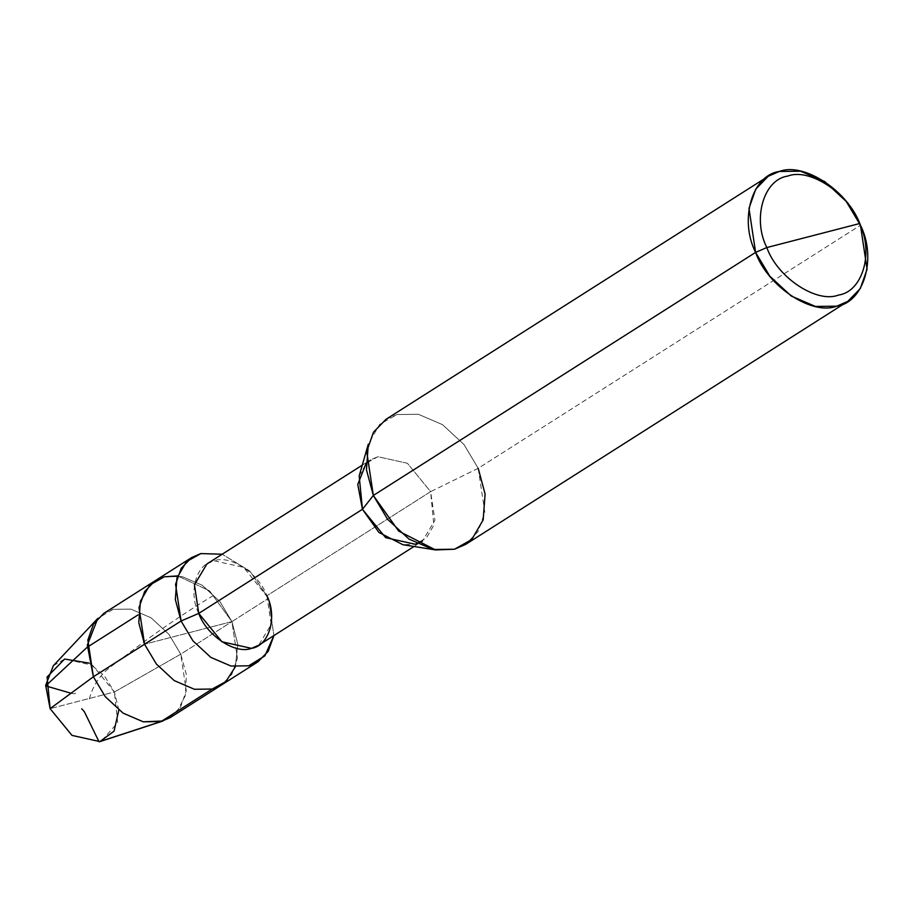 <?xml version="1.0" encoding="UTF-8"?>
<svg xmlns="http://www.w3.org/2000/svg" width="913" height="913" viewBox="0 0 913 913"><rect width="100%" height="100%" fill="white"/><g stroke="black" fill="none" stroke-linecap="round" stroke-linejoin="round"><path stroke-width="0.68" stroke-dasharray="4.57 3.42" d="M53.353 665.714L64.64 659.038L92.521 665.246L114.387 691.997L50.112 708.636L114.387 691.997L180.763 654.153L231.925 621.616L237.791 644.281L235.383 666.718L237.791 644.281L231.925 621.616L220.044 601.758L202.195 585.244L182.052 576.582L164.294 576.811L155.073 580.794L164.294 576.811L182.052 576.582L202.195 585.244L220.044 601.758L231.925 621.616L188.226 632.926L231.925 621.616L180.763 654.153L168.882 634.284L151.033 617.781L130.89 609.119L113.132 609.336L97.782 618.409M206.954 563.914L214.144 560.799L243.714 567.384L268.468 598.38L273.911 635.562L268.468 598.38L231.925 621.616L237.437 658.307L231.799 674.342L221.38 685.07L231.799 674.342L237.437 658.307L231.925 621.616L144.539 644.236L231.925 621.616L209.602 590.871L177.624 575.898L209.602 590.871L231.925 621.616L268.468 598.38L249.854 571.047L222.19 554.225L249.854 571.047L266.893 595.755C259.178 573.706 230.167 554.476 214.144 560.799C196.443 563.207 187.975 592.138 198.737 613.399M118.804 710.063L114.387 691.997L104.253 675.7L88.926 663.078M103.911 613.319L113.132 609.336L130.89 609.119L151.033 617.781L168.882 634.284L180.763 654.153L114.387 691.997L117.686 722.662L101.332 741.162M163.016 720.996L176.62 712.231L185.248 695.843L186.423 674.878L180.763 654.153L186.275 690.833L180.637 706.867L170.217 717.595M359.174 475.947L366.57 463.085L377.868 456.705L407.426 463.279L430.616 491.651L266.893 595.755L430.616 491.651L407.426 463.279L377.868 456.705L370.678 459.81L366.022 463.644M414 546.488L422.399 541.147L434.919 520.273L430.616 491.651L478.207 468.312L463.952 444.471L442.531 424.671L418.359 414.274L397.041 414.536L379.671 424.362L368.304 444.152M385.982 419.318L397.041 414.536L418.359 414.274L442.531 424.671L463.952 444.471L478.207 468.312L860.457 225.249L478.207 468.312L430.616 491.651L433.835 525.192L426.439 537.928L415.21 544.251L402.895 544.707M266.893 595.755L271.195 624.366L258.676 645.251M478.207 468.312L484.826 512.341L478.058 531.583L465.55 544.456M89.36 698.924C92.955 684.887 100.875 673.577 113.132 664.972L147.917 638.872C170.822 622.426 192.734 607.91 213.676 595.333M75.676 693.218L73.987 693.823L71.02 693.241M362.278 465.151L370.678 459.81"/><path stroke-width="1.37" d="M235.383 666.718L225.876 681.6L212.17 689.053L194.401 689.269L174.257 680.607L156.42 664.105L144.539 644.236L93.377 676.773L50.112 708.636L45.684 685.309L53.353 665.714L97.782 618.409L87.34 645.046L93.377 676.773L87.865 640.081L93.503 624.047L103.911 613.319L155.073 580.794L144.665 591.521L139.027 607.556L144.539 644.236L138.799 622.792L140.408 601.245L149.892 584.913L164.294 576.811L177.624 575.898L164.294 576.811L149.892 584.913L140.408 601.245L138.799 622.792L144.539 644.236L156.42 664.105L174.257 680.607L194.401 689.269L212.17 689.053L221.38 685.07L212.17 689.053L194.401 689.269L174.257 680.607L156.42 664.105L144.539 644.236L139.027 607.556L144.665 591.521L155.073 580.794L191.627 557.558L181.208 568.285L175.57 584.32L181.082 621L144.539 644.236L156.42 664.105L174.257 680.607L194.401 689.269L212.17 689.053L225.876 681.6L235.383 666.718M88.926 663.078L64.64 659.038L47.077 677.012L50.112 708.636L71.979 735.387L99.859 741.596L114.068 731.142L118.804 710.063M101.332 741.162L99.859 741.596L71.979 735.387L50.112 708.636L93.377 676.773L105.257 696.642L123.095 713.144L143.238 721.806L163.016 720.996L101.332 741.162M366.022 463.644L357.759 484.438L362.45 509.294L198.737 613.399L181.082 621L192.963 640.869L210.812 657.371L230.955 666.034L248.713 665.817L257.934 661.834L170.217 717.595L161.008 721.578L143.238 721.806L123.095 713.144L105.257 696.642L93.377 676.773L181.082 621L175.342 599.556L176.951 578.009L186.435 561.678L200.837 553.575L222.19 554.225L200.837 553.575L191.627 557.558M257.934 661.834L268.228 651.289L273.911 635.562L264.861 655.865L248.713 665.817L230.955 666.034L210.812 657.371L192.963 640.869L181.082 621L198.737 613.399L362.45 509.294L373.337 495.462L755.599 252.399L769.853 276.24L791.263 296.04L815.435 306.437L836.753 306.175L847.812 301.393L860.308 288.519L867.076 269.278L860.457 225.249L859.453 223.582C874.083 252.479 862.568 291.783 838.522 295.059C816.736 303.652 777.317 277.529 766.829 247.56L859.453 223.582C848.976 193.613 809.546 167.49 787.771 176.083C763.725 179.359 752.198 218.663 766.829 247.56L755.599 252.399L373.337 495.462L362.45 509.294L359.174 475.947L368.304 444.152L366.467 469.887L373.337 495.462L366.718 451.433L373.485 432.191L385.982 419.318L768.244 176.255L755.747 189.128L748.98 208.369L755.599 252.399C739.039 219.679 752.072 175.182 779.303 171.473C803.954 161.749 848.588 191.319 860.457 225.249L846.203 201.408L824.793 181.607L800.621 171.21L779.303 171.473L768.244 176.255M414 546.488L258.676 645.251L251.486 648.356L221.916 641.771L198.737 613.399L194.435 584.788L206.954 563.914L362.278 465.151M766.829 247.56C752.198 218.663 763.725 179.359 787.771 176.083C809.546 167.49 848.976 193.613 859.453 223.582L766.829 247.56C777.317 277.529 816.736 303.652 838.522 295.059C862.568 291.783 874.083 252.479 859.453 223.582L860.457 225.249C877.016 257.957 863.972 302.465 836.753 306.175C812.091 315.898 767.468 286.328 755.599 252.399L766.829 247.56M198.737 613.399C206.452 635.459 235.463 654.678 251.486 648.356C269.187 645.948 277.655 617.017 266.893 595.755M847.812 301.393L465.55 544.456L454.491 549.227L433.184 549.5L409.013 539.104L387.591 519.292L373.337 495.462L398.707 531.115L435.558 549.934L402.895 544.707L378.952 532.473L362.45 509.294L385.64 537.666L415.21 544.251L422.399 541.147M435.558 549.934L454.491 549.227L471.781 539.503L483.16 519.908L485.1 494.059L478.207 468.312M81.713 708.808L84.327 711.649L99.049 741.79L161.008 721.578L211.748 689.315M71.02 693.241L45.65 685.88L87.26 647.203L138 614.94"/></g></svg>
